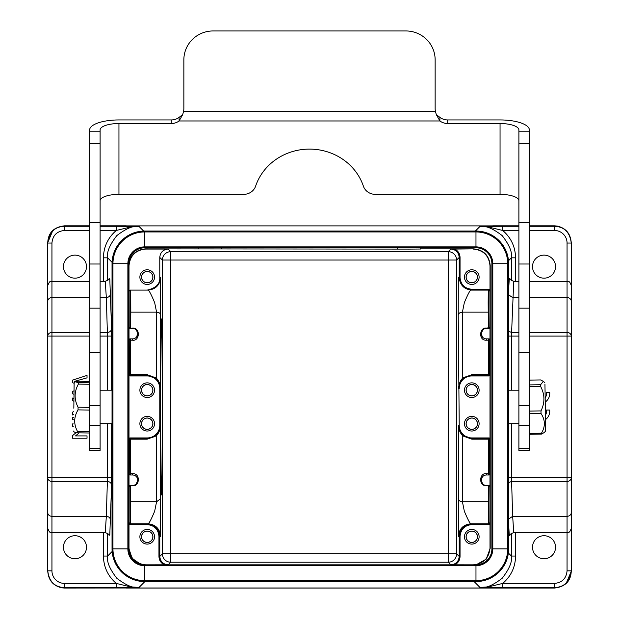 <?xml version="1.0" encoding="UTF-8"?>
<svg xmlns="http://www.w3.org/2000/svg" width="619" height="619" viewBox="0 0 619 619"><rect width="100%" height="100%" fill="white"/><g stroke="black" fill="none" stroke-linecap="round" stroke-linejoin="round"><path stroke-width="0.93" d="M565.464 583.965L566.253 583.237L571.252 571.314L571.252 242.586C570.354 232.504 564.768 226.918 554.5 225.834L557.247 226.059C565.751 228.063 570.416 233.572 571.252 242.586L571.252 307.689L571.252 242.586L571.252 243.043L567.058 243.043L567.058 281.305C568.304 282.102 569.256 279.765 571.252 285.491L571.252 301.221A4.186 3.644 180 0 0 567.058 297.577L529.369 297.577M571.252 571.298L571.252 570.842L571.252 571.298C570.772 581.218 565.186 586.804 554.5 588.05L554.5 586.797M508.64 477.791L567.058 477.791L567.058 332.449A4.186 3.644 0 0 1 571.252 336.094L571.252 301.221M529.369 336.094L571.252 336.094L571.252 477.791A4.186 3.644 180 0 1 567.058 481.435L511.596 481.435L511.518 423.698M571.252 512.664L571.252 477.791L567.058 477.791L567.058 516.308A4.186 3.644 0 0 0 571.252 512.664L571.252 528.394C569.256 534.12 568.304 531.775 567.058 532.58L567.058 516.308L512.671 516.308L511.596 481.435L508.64 482.596M53.59 229.873L52.747 230.647L47.748 242.571L47.748 528.394C50.232 534.615 50.797 531.62 51.942 532.58L51.942 570.842L47.748 570.842L47.748 571.298C48.646 581.38 54.232 586.967 64.5 588.05L61.745 587.818C53.249 585.814 48.584 580.305 47.748 571.298L47.748 506.195M89.631 225.834L64.5 225.834C53.814 227.08 48.228 232.667 47.748 242.586L47.748 307.689L47.748 243.043L51.942 243.043L51.942 481.435A4.186 3.644 180 0 1 47.748 477.791L47.748 336.094A4.186 3.644 0 0 1 51.942 332.449L89.631 332.449M89.631 281.305L51.942 281.305C50.727 282.38 50.441 279.053 47.748 285.491L47.748 336.094L89.631 336.094M100.1 332.449L107.404 332.449C109.88 332.171 111.281 330.956 111.59 328.805L109.811 279.277L109.052 278.666M111.59 328.805L111.668 390.194M111.668 423.698L111.59 485.079C111.281 482.921 109.88 481.706 107.404 481.435L51.942 481.435L51.942 516.308L106.329 516.308L105.261 532.58C108.472 533.849 109.756 534.808 109.122 535.466M109.052 535.218L109.811 534.607L111.59 485.079M508.377 553.038L511.387 556.048C512.431 561.549 509.367 568.954 502.195 578.254C492.886 585.427 485.482 588.491 479.988 587.454L487.78 587.524L488.77 586.804L502.752 583.408L502.752 587.593L487.78 587.524M480.522 581.256L474.402 581.868L479.988 587.454L488.77 586.804M116.248 587.593L64.5 587.593L64.5 583.408L116.248 583.408L116.248 587.593L131.22 587.524L130.23 586.804L139.012 587.454C133.518 588.491 126.114 585.427 116.805 578.254C109.633 568.954 106.569 561.549 107.613 556.048L112.14 551.514M103.419 532.58L103.419 556.048C103.667 567.058 107.946 576.181 116.248 583.408L130.23 586.804M131.22 587.524L139.012 587.454L144.598 581.868L133.054 579.663L123.939 574.107M126.469 587.996L64.5 588.05L64.5 587.593C54.673 587.16 49.087 581.574 47.748 570.842M63.455 266.642A11.513 11.513 0 0 0 74.969 278.163A11.513 11.513 0 0 0 86.49 266.642A11.513 11.513 0 0 0 74.969 255.129A11.513 11.513 0 0 0 63.455 266.642M63.455 547.242A11.513 11.513 0 0 0 74.969 558.756A11.513 11.513 0 0 0 86.49 547.242A11.513 11.513 0 0 0 74.969 535.721A11.513 11.513 0 0 0 63.455 547.242M532.51 547.242A11.513 11.513 0 0 0 544.031 558.756A11.513 11.513 0 0 0 555.545 547.242A11.513 11.513 0 0 0 544.031 535.721A11.513 11.513 0 0 0 532.51 547.242M73.336 423.922L72.377 423.922L72.377 426.22L73.321 426.22M76.183 432.604L72.377 435.745L72.377 438.213L87.031 438.213L87.031 435.908L75.526 435.908L79.247 432.828M73.421 417.314L72.377 417.314L72.377 419.713L73.39 419.713M73.723 398.659L72.377 398.017L72.377 400.563L73.676 401.151M73.499 411.72L72.377 412.254L72.377 414.985L73.46 414.436M75.433 381.683L74.427 381.374L87.031 377.853L87.031 375.393L72.377 380.205L72.377 382.65L74.087 383.238M73.878 390.914L72.377 391.425L72.377 393.738L73.808 394.226M131.22 226.361L130.23 227.08L116.248 230.477L116.248 226.283L139.012 226.43L130.23 227.08M112.07 262.294L107.613 257.837C106.569 252.335 109.633 244.931 116.805 235.63C126.114 228.45 133.511 225.386 139.012 226.43L143.647 231.057M567.058 243.043A12.566 12.566 38.5 0 0 554.5 230.477L554.5 226.283C564.327 226.724 569.913 232.311 571.252 243.043M532.51 266.642A11.513 11.513 0 0 0 544.031 278.163A11.513 11.513 0 0 0 555.545 266.642A11.513 11.513 0 0 0 544.031 255.129A11.513 11.513 0 0 0 532.51 266.642M545.339 401.971A10.469 10.469 0 0 0 549.703 392.276L546.546 392.276A7.312 7.312 0 0 1 545.262 397.646M545.61 419.52A10.469 10.469 0 0 0 549.687 410.041L546.523 410.041A7.312 7.312 0 0 1 545.548 414.939M518.9 230.477L502.752 230.477L502.752 226.283L487.78 226.361L488.77 227.08L479.988 226.43C485.489 225.386 492.886 228.45 502.195 235.63C509.367 244.931 512.431 252.335 511.387 257.837L508.501 260.723M487.78 226.361L479.988 226.43L475.377 231.042M488.77 227.08L502.752 230.477C511.054 237.704 515.333 246.826 515.581 257.837L511.387 257.837L511.387 280.539M508.64 331.289L511.596 332.449L513.739 281.305C510.528 280.028 509.244 279.068 509.878 278.418M509.948 278.666L509.282 278.473L508.64 289.328M509.878 535.466C509.236 534.816 510.528 533.857 513.739 532.58L512.671 516.308L508.64 519.047M508.64 524.556L509.282 535.412L509.948 535.218M492.422 225.889L127.506 225.904L491.571 225.904M126.477 225.889L127.506 225.904M492.531 225.889L492.933 225.834A1.253 1.253 0 0 0 492.577 225.881M492.577 587.996A1.253 1.253 0 0 0 492.917 588.05L492.492 587.996M513.739 532.58L567.058 532.58L567.058 570.842L571.252 570.842C569.913 581.581 564.327 587.168 554.5 587.593L554.5 588.05L126.067 588.05A1.253 1.253 0 0 0 126.423 587.996M47.748 243.043C49.102 232.295 54.689 226.709 64.5 226.283L89.631 226.283M100.1 281.305L105.261 281.305L106.329 297.577L100.1 297.577M137.712 479.307L137.789 480.228A5.238 5.238 0 0 1 132.559 485.466L129.858 485.466L129.023 486.302L129.023 474.162L129.858 474.997L132.559 474.997L130.594 474.997A0.836 0.836 90 0 1 129.75 474.154L130.594 473.713L130.462 439.173L129.619 439.389A0.836 0.836 135 0 1 130.462 438.554L130.462 439.173L147.214 439.173L147.214 437.935L129.843 437.935L129 438.77L129.619 439.389M137.41 478.263L137.689 479.214M132.559 485.466L132.559 485.776C139.77 486.797 140.691 472.986 132.559 473.713L132.559 474.997A5.238 5.238 0 0 1 137.789 480.228L136.312 483.88M134.439 485.118L135.36 484.654M152.908 423.69A5.695 5.695 0 0 0 147.214 417.995A5.695 5.695 0 0 0 141.519 423.69A5.695 5.695 0 0 0 147.214 429.393A5.695 5.695 0 0 0 152.908 423.69M141.589 423.69A5.625 5.625 0 0 1 147.214 418.065A5.625 5.625 0 0 1 152.839 423.69A5.625 5.625 0 0 1 147.214 429.315A5.625 5.625 0 0 1 141.589 423.69M154.541 423.69A7.327 7.327 0 0 0 147.214 416.363A7.327 7.327 0 0 0 139.886 423.69A7.327 7.327 0 0 0 147.214 431.025A7.327 7.327 0 0 0 154.541 423.69M152.908 390.187A5.695 5.695 0 0 0 147.214 384.492A5.695 5.695 0 0 0 141.519 390.187A5.695 5.695 0 0 0 147.214 395.881A5.695 5.695 0 0 0 152.908 390.187M141.589 390.187A5.625 5.625 0 0 1 147.214 384.561A5.625 5.625 0 0 1 152.839 390.187A5.625 5.625 0 0 1 147.214 395.812A5.625 5.625 0 0 1 141.589 390.187M154.541 390.187A7.327 7.327 0 0 0 147.214 382.859A7.327 7.327 0 0 0 139.886 390.187A7.327 7.327 0 0 0 147.214 397.522A7.327 7.327 0 0 0 154.541 390.187M152.908 277.111A5.695 5.695 0 0 0 147.214 271.416A5.695 5.695 0 0 0 141.519 277.111A5.695 5.695 0 0 0 147.214 282.806A5.695 5.695 0 0 0 152.908 277.111M141.589 277.111A5.625 5.625 0 0 1 147.214 271.486A5.625 5.625 0 0 1 152.839 277.111A5.625 5.625 0 0 1 147.214 282.736A5.625 5.625 0 0 1 141.589 277.111M154.541 277.111A7.327 7.327 0 0 0 147.214 269.783A7.327 7.327 0 0 0 139.886 277.111A7.327 7.327 0 0 0 147.214 284.446A7.327 7.327 0 0 0 154.541 277.111M160.7 406.938C160.685 359.933 161.056 318.011 161.466 318.994C161.876 318.011 162.24 359.933 162.232 406.938C162.24 453.951 161.876 495.873 161.466 494.891C161.056 495.873 160.685 453.951 160.7 406.938M160.669 536.348L159.787 536.348C159.037 528.727 154.843 524.541 147.221 523.79L148.111 523.782C155.632 524.533 159.826 528.727 160.669 536.348L160.414 425.369C160.228 429.795 158.835 433.3 156.243 435.892L156.584 501.738L154.665 511.224C151.245 519.341 149.063 523.535 148.111 523.79L129.851 523.79L129.007 522.947L129 548.07C130.005 558.237 135.592 563.816 145.751 564.822L168.159 564.814L170.751 562.222A8.38 8.372 45 0 1 162.379 553.85L162.379 260.034A8.38 8.372 135 0 1 170.751 251.662L168.151 249.062C163.076 249.558 160.282 252.351 159.779 257.434L159.779 277.529C160.166 283.904 155.98 288.09 147.214 290.094L148.111 290.094C149.063 290.35 151.245 294.536 154.665 302.66L156.584 312.138L130.802 312.138L130.733 290.094L129.897 290.93L129.828 327.575L130.663 328.101L130.802 312.138L129.967 311.504M159.779 277.529L160.669 277.529L160.414 388.515C160.422 384.531 159.037 381.025 156.243 377.992L147.214 374.712L130.462 374.712L130.594 340.171L132.559 340.171C139.716 341.44 140.699 327.598 132.559 328.101L130.663 328.418A0.836 0.836 90 0 1 129.828 327.575L129.023 327.575L129.858 328.418L132.559 328.418A5.238 5.238 0 0 1 137.789 333.649A5.238 5.238 0 0 1 132.559 338.887L129.858 338.887L129.023 339.723L129.023 327.575M160.77 315.303C160.476 313.392 159.075 312.332 156.584 312.138L156.243 377.992L155.702 378.441C158.302 380.29 159.872 383.648 160.414 388.515L159.779 388.515L159.779 425.369A12.566 12.566 0 0 1 147.214 437.935M129.023 339.723L130.594 340.171L130.594 338.887A0.836 0.836 90 0 0 129.75 339.723L129.619 374.495L129 375.114L129.843 375.95L147.214 375.95A12.566 12.566 0 0 1 159.779 388.515M147.214 375.95L147.214 375.331L155.702 378.441M152.908 536.766A5.695 5.695 0 0 0 147.214 531.071A5.695 5.695 0 0 0 141.519 536.766A5.695 5.695 0 0 0 147.214 542.468A5.695 5.695 0 0 0 152.908 536.766M141.589 536.766A5.625 5.625 0 0 1 147.214 531.141A5.625 5.625 0 0 1 152.839 536.766A5.625 5.625 0 0 1 147.214 542.391A5.625 5.625 0 0 1 141.589 536.766M154.541 536.766A7.327 7.327 0 0 0 147.214 529.438A7.327 7.327 0 0 0 139.886 536.766A7.327 7.327 0 0 0 147.214 544.101A7.327 7.327 0 0 0 154.541 536.766M159.779 425.369L160.414 425.369C160.367 429.238 158.797 432.596 155.702 435.443L152.994 437.2L147.214 438.554L130.462 438.554L129.843 437.935M155.702 435.443L156.243 435.892L147.214 439.173M147.632 523.79L147.221 523.79L147.632 523.79M168.159 564.814C163.083 564.311 160.29 561.518 159.787 556.442L159.787 536.348L158.951 536.348C158.247 529.237 154.34 525.322 147.221 524.626L147.221 523.79L129.851 523.79L130.733 523.79L130.663 485.776L132.559 485.776M164.337 564.822C160.909 563.081 159.106 560.288 158.951 556.442L158.951 536.348M128.791 548.302L132.126 558.315L140.784 564.335M200.014 564.822L220.054 564.822M398.946 564.822L418.993 564.822M397.236 248.846L397.236 247.793L420.688 247.793L420.688 249.008L408.966 249.109L145.542 248.846C135.375 249.844 129.789 255.43 128.791 265.597L129 265.814C130.005 255.647 135.592 250.061 145.751 249.062L145.542 248.846M221.764 248.846L221.764 247.793L198.312 247.793L198.312 248.846M458.331 536.348L460.049 536.348C460.753 529.237 464.66 525.322 471.779 524.626L471.779 523.79C464.157 524.541 459.963 528.727 459.213 536.348L459.213 556.442L456.621 553.85A8.38 8.372 -45 0 1 448.249 562.222L448.249 553.85L456.621 553.85L456.621 260.034L448.249 260.034L448.249 251.662A8.38 8.372 -135 0 1 456.621 260.034L459.213 257.442C458.71 252.359 455.917 249.565 450.841 249.07L448.249 251.662L170.751 251.662L170.751 562.222L448.249 562.222L450.841 564.814L473.249 564.822C483.408 563.816 488.995 558.237 490 548.07L490 524.394L489.149 524.626L489.149 523.79L470.889 523.79C469.937 523.535 467.755 519.341 464.335 511.224L462.416 501.746L462.757 435.892L463.298 435.443C460.683 433.617 459.112 430.259 458.586 425.369L458.331 536.348C459.174 528.727 463.368 524.533 470.889 523.79L489.149 523.79L489.993 522.947L490 524.394M477.481 277.111A5.695 5.695 0 0 0 471.786 271.416A5.695 5.695 0 0 0 466.092 277.111A5.695 5.695 0 0 0 471.786 282.806A5.695 5.695 0 0 0 477.481 277.111M466.161 277.111A5.625 5.625 0 0 1 471.786 271.486A5.625 5.625 0 0 1 477.411 277.111A5.625 5.625 0 0 1 471.786 282.736A5.625 5.625 0 0 1 466.161 277.111M479.114 277.111A7.327 7.327 0 0 0 471.786 269.783A7.327 7.327 0 0 0 464.459 277.111A7.327 7.327 0 0 0 471.786 284.446A7.327 7.327 0 0 0 479.114 277.111M473.249 249.062C483.408 250.061 488.995 255.647 490 265.814L490.209 265.597C489.211 255.43 483.625 249.844 473.458 248.846L454.663 249.062C458.091 250.803 459.894 253.597 460.049 257.442L460.049 277.529C460.753 284.647 464.66 288.555 471.779 289.259L490 289.491L489.993 290.93L489.103 290.93L488.267 290.094L488.167 302.66L488.337 328.418L489.977 327.575L489.977 339.723L489.142 338.887L486.441 338.887L488.406 338.887A0.836 0.836 -90 0 1 489.25 339.723L488.406 340.171L488.538 374.712L489.381 374.495A0.836 0.836 -45 0 1 488.538 375.331L488.538 374.712L471.786 374.712L471.786 375.95L489.157 375.95L490 375.114L489.381 374.495M477.481 536.766A5.695 5.695 0 0 0 471.786 531.071A5.695 5.695 0 0 0 466.092 536.766A5.695 5.695 0 0 0 471.786 542.468A5.695 5.695 0 0 0 477.481 536.766M466.161 536.766A5.625 5.625 0 0 1 471.786 531.141A5.625 5.625 0 0 1 477.411 536.766A5.625 5.625 0 0 1 471.786 542.391A5.625 5.625 0 0 1 466.161 536.766M479.114 536.766A7.327 7.327 0 0 0 471.786 529.438A7.327 7.327 0 0 0 464.459 536.766A7.327 7.327 0 0 0 471.786 544.101A7.327 7.327 0 0 0 479.114 536.766M476.088 564.822L486.201 559.158L490.209 548.287L490.209 265.597M482.572 483.756L481.211 480.228L482.394 476.916M489.977 474.162L489.977 486.302L489.142 485.466L486.441 485.466A5.238 5.238 0 0 1 481.211 480.228A5.238 5.238 0 0 1 486.441 474.997L489.142 474.997L489.977 474.162L488.406 473.713L488.406 474.997A0.836 0.836 -90 0 0 489.25 474.162L489.381 439.389L490 438.77L489.157 437.935L471.786 437.935A12.566 12.566 0 0 1 459.221 425.369L458.586 425.369C458.578 429.354 459.963 432.859 462.757 435.892L471.786 439.173L488.538 439.173L488.538 438.554A0.836 0.836 -135 0 1 489.381 439.389L488.538 439.173L488.406 473.713L486.441 473.713C479.307 472.421 478.255 486.201 486.441 485.776L488.337 485.776L488.267 523.79L489.103 522.947L489.993 522.947M489.977 486.302L488.337 485.466A0.836 0.836 -90 0 1 489.172 486.302L489.033 502.373L488.198 501.746L462.416 501.746C459.925 501.545 458.524 500.492 458.23 498.581M477.481 423.69A5.695 5.695 0 0 0 471.786 417.995A5.695 5.695 0 0 0 466.092 423.69A5.695 5.695 0 0 0 471.786 429.393A5.695 5.695 0 0 0 477.481 423.69M466.161 423.69A5.625 5.625 0 0 1 471.786 418.065A5.625 5.625 0 0 1 477.411 423.69A5.625 5.625 0 0 1 471.786 429.315A5.625 5.625 0 0 1 466.161 423.69M479.114 423.69A7.327 7.327 0 0 0 471.786 416.363A7.327 7.327 0 0 0 464.459 423.69A7.327 7.327 0 0 0 471.786 431.025A7.327 7.327 0 0 0 479.114 423.69M477.481 390.187A5.695 5.695 0 0 0 471.786 384.492A5.695 5.695 0 0 0 466.092 390.187A5.695 5.695 0 0 0 471.786 395.881A5.695 5.695 0 0 0 477.481 390.187M466.161 390.187A5.625 5.625 0 0 1 471.786 384.561A5.625 5.625 0 0 1 477.411 390.187A5.625 5.625 0 0 1 471.786 395.812A5.625 5.625 0 0 1 466.161 390.187M479.114 390.187A7.327 7.327 0 0 0 471.786 382.859A7.327 7.327 0 0 0 464.459 390.187A7.327 7.327 0 0 0 471.786 397.522A7.327 7.327 0 0 0 479.114 390.187M489.993 290.93L489.149 290.094L470.889 290.094L488.267 290.094M459.221 425.369L458.23 315.303L458.331 277.529L459.213 277.529C459.963 285.158 464.157 289.344 471.779 290.094L471.779 289.259M459.221 388.515A12.566 12.566 0 0 1 471.786 375.95M463.298 378.441L462.757 377.992C460.095 380.793 458.702 384.306 458.586 388.515C458.571 384.701 460.141 381.343 463.298 378.441L466.006 376.685L471.786 375.331L488.538 375.331L489.157 375.95M458.23 315.303C458.524 313.392 459.925 312.332 462.416 312.138L462.757 377.992L471.786 374.712M487.501 328.418L488.337 328.418A0.836 0.836 -90 0 0 489.172 327.575L489.033 311.512L488.198 312.138L462.416 312.138L464.335 302.66C467.755 294.536 469.945 290.35 470.889 290.094M482.781 329.912L481.211 333.649A5.238 5.238 0 0 1 486.441 328.418L489.142 328.418M482.433 337.015L481.211 333.649A5.238 5.238 0 0 0 486.441 338.887L486.441 340.171C478.301 340.899 479.23 327.08 486.441 328.101L486.441 328.418M489.381 374.859L489.25 339.723L489.977 339.723M490 438.77L490 375.114M471.786 437.935L471.786 438.554L463.298 435.443M460.049 536.348L460.049 556.442C459.894 560.288 458.091 563.081 454.663 564.822M490 289.491L490 265.814M420.688 248.846L473.458 248.846M168.151 249.062L145.751 249.062M454.663 249.062L450.841 249.07M147.214 290.094L129.843 290.094L129 290.93L129 265.814M136.342 330.035L137.766 333.169L136.304 329.997M137.627 334.941L137.782 333.285L136.613 336.96M129.619 374.495L130.462 374.712L130.462 375.331A0.836 0.836 45 0 1 129.619 374.495L129.619 374.495M129 375.114L129 438.77M129.619 439.018L129.75 474.162L129.023 474.162M129.023 486.302L129.828 486.302A0.836 0.836 90 0 1 130.663 485.466L129.828 486.302L129.897 522.947L130.733 523.79M475.972 581.574L144.699 581.574A32.668 32.668 0 0 1 112.039 548.906L112.039 263.709A32.668 32.668 0 0 1 144.699 231.042L475.972 231.042A32.668 32.668 0 0 1 508.64 263.709L508.64 548.906A32.668 32.668 0 0 1 475.972 581.574L475.972 580.661L144.699 580.661A31.747 31.747 0 0 1 112.952 548.906L112.952 263.709A31.747 31.747 0 0 1 144.699 231.955L475.972 231.955A31.747 31.747 0 0 1 507.719 263.709L507.719 548.906A31.747 31.747 0 0 1 475.972 580.661L475.972 564.822L144.699 564.822A15.916 15.916 0 0 1 128.791 548.906L128.791 263.709A15.916 15.916 0 0 1 144.699 247.793L475.972 247.793A15.916 15.916 0 0 1 491.888 263.709L491.888 548.906A15.916 15.916 0 0 1 475.972 564.822M544.952 384.229L545.672 431.025L544.952 384.229M529.369 380.12L540.697 379.934L543.343 381.381L540.619 384.716L540.642 386.473C544.898 394.543 545.014 402.69 540.991 410.908L541.037 413.554C545.308 419.984 545.447 426.537 541.455 433.207L541.486 434.097L529.763 434.29L529.732 433.401L541.455 433.207M541.486 434.097L544.24 432.503M529.369 384.902L540.619 384.716M540.642 386.473L529.369 386.658M529.369 411.093L540.991 410.908M541.037 413.554L529.369 413.747M529.369 416.494L529.732 433.401M439.9 117.386L439.9 120.968A12.566 11.807 -0 0 0 447.707 123.521L500.051 123.521A18.849 6.445 0 0 1 518.9 129.967L518.9 450.446L529.369 450.446L529.369 129.967A29.317 10.028 0 0 0 500.051 119.939L447.707 119.939A12.566 11.807 -0 0 1 439.9 117.386L436.256 114.523L435.436 111.25A12.566 12.372 180 0 1 435.142 108.573L435.142 59.819A29.317 28.869 0 0 0 405.824 30.95L213.176 30.95A29.317 28.869 0 0 0 183.858 59.819L183.858 108.573A12.566 12.372 180 0 1 183.564 111.25L182.737 114.507L179.1 117.386L179.1 120.968A12.566 11.807 -0 0 1 171.293 123.521L118.949 123.521A18.849 6.445 0 0 0 100.1 129.967L100.1 450.446L89.631 450.446L89.631 129.967A29.317 10.028 0 0 1 118.949 119.939L171.293 119.939A12.566 11.807 -0 0 0 179.1 117.386M73.839 408.246L74.118 382.867L73.839 408.246M74.118 382.867L75.209 381.807L78.396 382.627L78.381 384.097C74.148 391.788 74.048 399.487 78.071 407.194L78.025 409.886C73.746 417.105 73.607 424.34 77.592 431.582L89.314 431.776L89.275 432.998L77.553 432.805L74.381 432.116L73.328 431.025M75.224 381.799L78.265 381.234L89.631 381.42M77.592 431.582L77.553 432.805M100.1 200.804A18.849 6.445 180 0 1 118.949 194.358L243.646 194.358A12.566 11.807 180 0 0 255.624 186.133A56.538 53.126 -0 0 1 309.5 149.102A56.538 53.126 -0 0 1 363.376 186.133A12.566 11.807 180 0 0 375.354 194.358L500.051 194.358A18.849 6.445 180 0 1 518.9 200.804M182.737 114.507L179.1 120.968L439.9 120.968L436.256 114.515M89.631 410.072L78.025 409.886M78.071 407.194L89.631 407.379M89.631 384.283L78.381 384.097M78.396 382.627L89.631 382.813M89.314 431.776L89.631 416.138M103.419 281.305L103.419 257.837L107.613 257.837L107.613 280.539M107.613 533.346L107.613 556.048L103.419 556.048M64.5 583.408A12.566 12.566 -141.6 0 1 51.942 570.842M111.668 336.094L100.1 336.094M110.515 293.932C110.205 296.083 108.805 297.298 106.329 297.577L107.482 336.094L107.482 390.194M47.748 477.791L107.482 477.791L106.329 516.308C108.805 516.579 110.205 517.794 110.515 519.952M111.668 477.791L107.482 477.791L107.482 423.698M100.1 226.283L116.248 226.283M64.5 227.088L64.5 230.477L89.631 230.477M103.419 257.837C103.636 246.834 107.915 237.711 116.248 230.477L100.1 230.477M529.369 226.283L554.5 226.283L554.5 225.834L529.369 225.834M515.581 257.837L515.581 281.305M518.9 297.577L512.671 297.577L508.64 294.83M508.64 336.094L511.518 336.094L511.596 332.449L518.9 332.449M518.9 336.094L511.518 336.094L511.518 390.194M529.369 332.449L567.058 332.449L567.058 281.305L529.369 281.305M554.5 230.477L529.369 230.477M502.752 226.283L518.9 226.283M518.9 225.834L492.933 225.834A1.253 1.253 0 0 0 492.925 225.834L492.933 225.865M126.423 225.881A1.253 1.253 0 0 0 126.083 225.834L100.1 225.834M126.067 225.865L126.624 225.889M492.933 588.019L492.376 587.996M126.624 587.996L126.067 588.019M51.942 243.043C52.692 235.413 56.878 231.227 64.5 230.477M89.631 297.577L51.942 297.577A4.186 3.644 180 0 0 47.748 301.221M47.748 512.664A4.186 3.644 0 0 0 51.942 516.308L51.942 532.58L105.261 532.58M160.669 277.529C159.826 285.158 155.632 289.344 148.111 290.094M129.843 375.95L130.462 375.331L147.214 375.331L147.214 374.712M129.967 502.373L130.802 501.746L156.584 501.746L160.77 498.581M147.221 524.626L129.851 524.626L129.851 523.79M129 524.394L129.851 524.626M159.779 257.434L162.379 260.034L448.249 260.034L448.249 553.85L162.379 553.85L159.787 556.442L158.951 556.442M486.441 473.713L486.441 474.997M489.149 290.094L489.149 289.259M460.049 257.442L459.213 257.442L459.213 277.529L460.049 277.529M489.033 311.504L489.103 290.938M486.441 340.171L488.406 340.171L488.406 338.887M486.441 328.101L489.977 327.575M489.157 437.935L488.538 438.554L471.786 438.554L471.786 439.173M489.103 522.947L489.033 502.373M489.149 524.626L471.779 524.626M450.841 564.814C455.917 564.311 458.71 561.518 459.213 556.442L460.049 556.442M129.897 290.93L129 290.93M132.559 340.171L132.559 338.887M132.559 473.713L130.594 473.713L130.594 474.997M129.007 522.947L129.897 522.947M144.598 581.45L144.598 581.868L474.402 581.868L474.402 581.45M515.581 532.58L515.581 556.048L511.387 556.048L511.387 533.346M567.058 570.842C566.308 578.463 562.122 582.657 554.5 583.408L554.5 587.593L502.752 587.593M515.581 556.048C515.364 567.05 511.085 576.173 502.752 583.408L554.5 583.408M144.699 581.574L144.699 564.822M112.039 548.906L128.791 548.906M112.039 263.709L128.791 263.709M144.699 231.042L144.699 247.793M475.972 231.042L475.972 247.793M508.64 263.709L491.888 263.709M508.64 548.906L492.801 548.906A16.829 16.829 0 0 1 475.972 565.743L144.699 565.743A16.829 16.829 0 0 1 127.87 548.906L127.87 263.709A16.829 16.829 0 0 1 144.699 246.873L475.972 246.873A16.829 16.829 0 0 1 492.801 263.709L492.801 548.906L491.888 548.906M518.9 131.205L529.369 131.205M518.9 143.36L529.369 143.36M518.9 222.662L529.369 222.662M518.9 264.011L529.369 264.011M518.9 308.161L529.369 308.161M518.9 405.344L529.369 405.344M518.9 425.501L529.369 425.501M518.9 448.613L529.369 448.613M183.564 111.25L435.436 111.25M447.707 123.521L447.707 119.939M500.051 123.521L500.051 194.358M171.293 123.521L171.293 119.939M118.949 123.521L118.949 194.358M100.1 448.613L89.631 448.613M100.1 425.501L89.631 425.501M100.1 405.344L89.631 405.344M100.1 308.161L89.631 308.161M100.1 264.011L89.631 264.011M100.1 222.662L89.631 222.662M100.1 143.36L89.631 143.36M100.1 131.205L89.631 131.205M513.739 281.305L518.9 281.305M491.494 587.98L127.506 587.98M105.261 281.305C108.472 280.028 109.764 279.068 109.122 278.418M134.571 485.064L135.151 484.778M135.994 484.182L136.621 483.532M137.774 479.841L137.588 478.773M154.479 436.364L153.001 437.207M489.172 486.279A0.836 0.836 0 0 0 488.337 485.466M464.521 377.513L465.999 376.669M483.462 337.959L482.944 337.548M482.302 336.86L481.597 335.622M481.412 335.088L481.218 334.02M482.859 329.834L482.379 330.353M488.337 328.418A0.836 0.836 0 0 0 489.172 327.606M471.779 523.79L489.149 523.79M137.457 335.498L136.884 336.597M136.234 337.378L135.747 337.804M130.663 485.466A0.836 0.836 0 0 0 129.828 486.279M544.882 382.867L543.343 381.381M545.672 431.025L544.24 432.511M518.9 352.544L529.369 352.544M100.1 352.544L89.631 352.544M112.039 390.194L100.1 390.194M112.039 423.698L100.1 423.698M508.64 423.698L518.9 423.698M508.64 390.194L518.9 390.194"/></g></svg>
